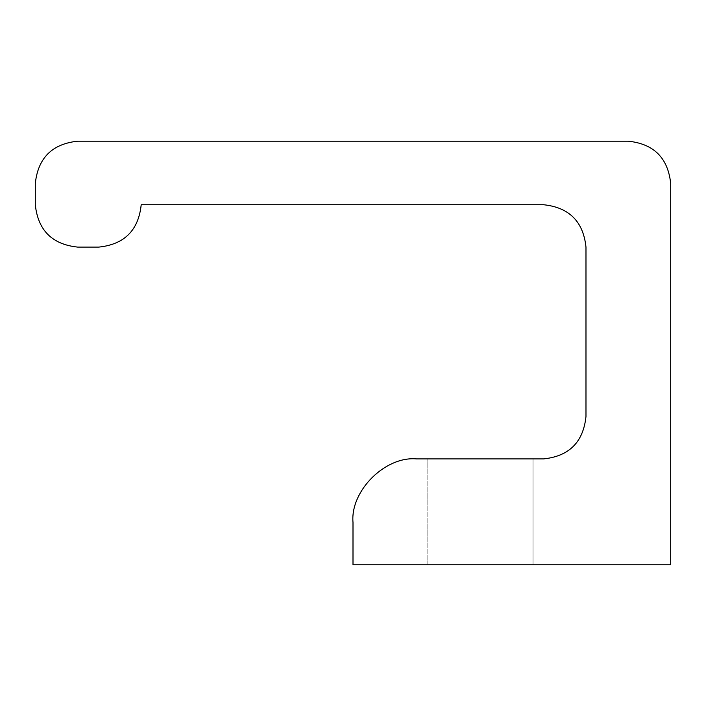 <?xml version="1.0" encoding="UTF-8"?>
<svg xmlns="http://www.w3.org/2000/svg" width="706" height="706" viewBox="0 0 706 706"><rect width="100%" height="100%" fill="white"/><g stroke="black" fill="none" stroke-linecap="round" stroke-linejoin="round"><path stroke-width="0.53" stroke-dasharray="3.53 2.65" d="M533.03 458.9L427.13 458.9L533.03 458.9L427.13 458.9L533.03 458.9L533.03 564.8L427.13 564.8L533.03 564.8L427.13 564.8L533.03 564.8L533.03 458.9M353 522.44L353 564.8L670.7 564.8L670.7 183.56M141.2 204.74L543.62 204.74C569.168 207.432 583.288 221.552 585.98 247.1L585.98 416.54C583.288 442.088 569.168 456.208 543.62 458.9L416.54 458.9M77.66 247.1L98.84 247.1M35.3 183.56L35.3 204.74M628.34 141.2L77.66 141.2M427.13 564.8L427.13 458.9L427.13 564.8"/><path stroke-width="1.06" d="M670.7 183.56C668.008 158.012 653.888 143.892 628.34 141.2L77.66 141.2C52.112 143.892 37.992 158.012 35.3 183.56L35.3 204.74C37.992 230.288 52.112 244.408 77.66 247.1L98.84 247.1C124.388 244.408 138.508 230.288 141.2 204.74L543.62 204.74C569.168 207.432 583.288 221.552 585.98 247.1L585.98 416.54C583.288 442.088 569.168 456.208 543.62 458.9L416.54 458.9C385.105 456.058 350.158 491.005 353 522.44L353 564.8L670.7 564.8L670.7 183.56C668.008 158.012 653.888 143.892 628.34 141.2M416.54 458.9C385.105 456.058 350.158 491.005 353 522.44M98.84 247.1C124.388 244.408 138.508 230.288 141.2 204.74M35.3 204.74C37.992 230.288 52.112 244.408 77.66 247.1M77.66 141.2C52.112 143.892 37.992 158.012 35.3 183.56"/></g></svg>

